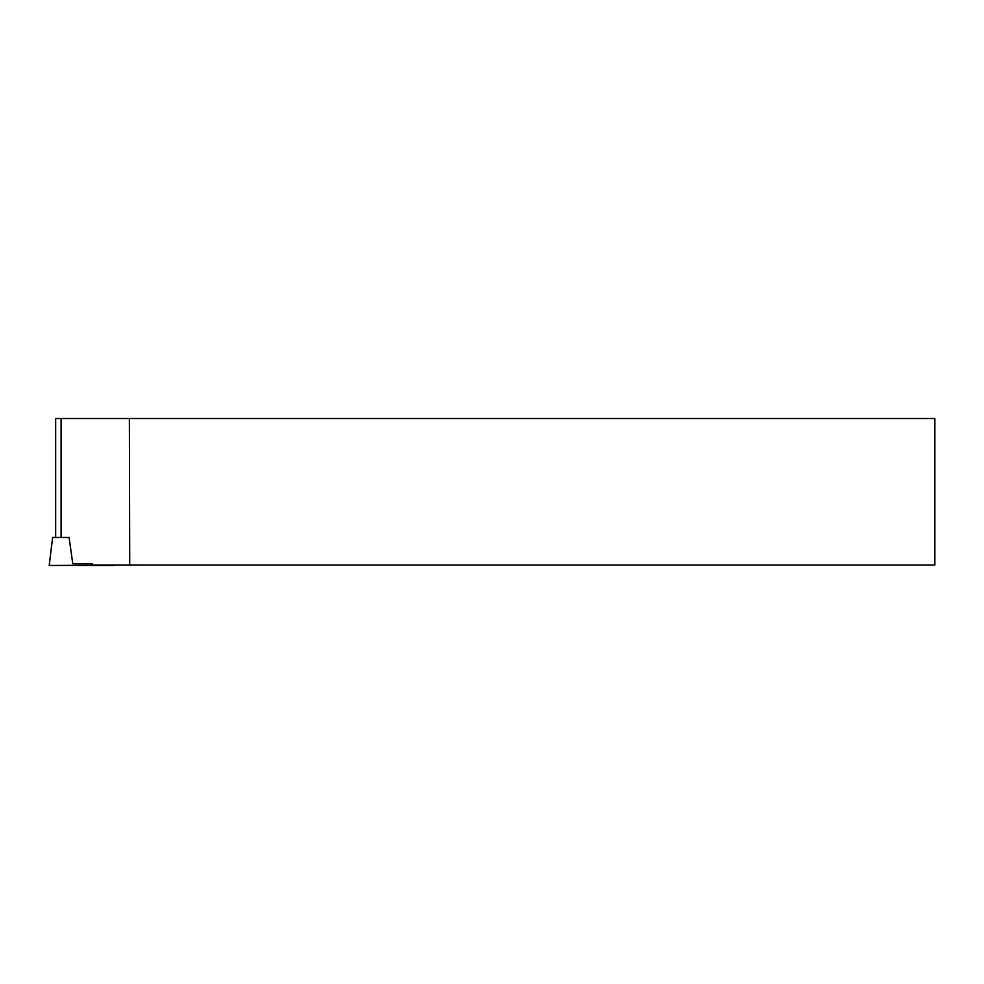 <?xml version="1.0" encoding="UTF-8"?>
<svg xmlns="http://www.w3.org/2000/svg" width="984" height="984" viewBox="0 0 984 984"><rect width="100%" height="100%" fill="white"/><g stroke="black" fill="none" stroke-linecap="round" stroke-linejoin="round"><path stroke-width="1.48" d="M129.728 565.025L129.359 418.532L934.8 418.532L934.8 565.025L93.05 565.025L92.262 563.77L72.791 563.77L69.077 537.473L52.632 537.473L49.2 565.468L143.184 565.025M55.67 537.473L55.67 418.532L129.359 418.532M113.603 565.468L78.843 565.468M61.094 537.473L61.094 418.532"/></g></svg>
